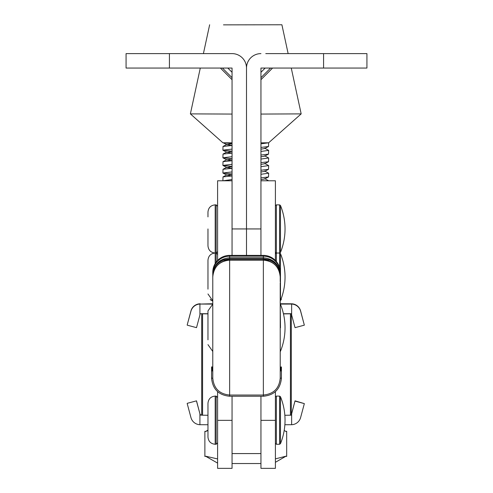 <?xml version="1.0" encoding="UTF-8"?>
<svg xmlns="http://www.w3.org/2000/svg" width="493" height="493" viewBox="0 0 493 493"><rect width="100%" height="100%" fill="white"/><g stroke="black" fill="none" stroke-linecap="round" stroke-linejoin="round"><path stroke-width="0.74" d="M169.426 68.059L126.072 68.059L126.072 53.608L169.426 53.608L169.426 68.059L232.049 68.059L232.049 255.386L232.049 180.777L217.598 180.777L217.598 260.446M227.23 53.608L232.049 53.608A14.451 14.451 0 0 1 246.5 68.059L246.5 255.386L246.5 228.943L232.049 228.943M232.049 53.608L169.426 53.608M227.815 68.059L232.049 72.292M265.77 53.608L323.574 53.608L323.574 68.059L260.951 68.059L260.951 255.386L260.951 180.777L275.402 180.777L275.402 260.446M323.574 68.059L366.928 68.059L366.928 53.608L323.574 53.608M260.951 53.608A14.451 14.451 0 0 0 246.5 68.059L246.5 228.943L260.951 228.943M265.185 68.059L260.951 72.292M284.843 415.266L291.295 415.192L291.295 313.696L283.438 313.721M207.966 415.26L201.705 415.192L201.705 313.702M283.475 313.893L291.295 313.807M275.402 420.35L260.951 420.35L260.951 468.35L275.402 468.35L275.402 391.645M217.598 420.35L217.598 468.35L232.049 468.35L232.049 420.35L217.598 420.35L217.598 391.645M201.705 313.807L207.966 313.875M260.951 396.249L260.951 453.578L232.049 453.578L232.049 396.249M212.779 370.2L211.577 370.212L212.779 369.923M211.577 370.36L212.779 370.348L211.577 370.36M212.779 370.798L211.577 370.81L212.779 370.496M212.779 378.199C213.789 388.441 219.41 394.055 229.639 395.041L263.361 395.041L263.361 260.131L229.639 260.131C219.403 261.13 213.783 266.75 212.779 276.992L212.779 378.199L211.577 378.186L211.577 370.958L212.779 370.822M211.577 369.46L212.779 369.448L211.577 369.46M212.779 368.702L211.577 368.715L212.779 368.727L211.577 368.863L212.779 368.875L211.577 369.01L212.779 369.3L211.577 369.312L212.779 369.325M212.779 369.473L211.577 369.614L212.779 369.75M212.779 368.4L211.577 368.413L212.779 368.4M212.779 368.579L211.577 368.567L212.779 368.554M211.577 368.265L212.779 368.253L211.577 368.265M212.779 368.253L211.577 368.117L212.779 367.827M211.577 367.667L212.779 367.655L211.577 367.667M212.779 367.205L211.577 367.217L212.779 367.23L211.577 367.365L212.779 367.655M211.577 367.069L212.779 367.057L211.577 367.069M212.779 366.903L211.577 366.921L212.779 367.057M280.221 282.729L280.221 378.199L281.423 378.186C280.351 389.156 274.33 395.176 263.361 396.249L229.639 396.249C218.67 395.176 212.649 389.156 211.577 378.186M280.221 348.397L280.221 300.231M280.221 370.07L281.423 370.058L280.221 370.225M280.221 369.775L281.423 369.762L280.221 369.923M280.221 369.473L281.423 369.46L280.221 369.627M280.221 369.448L281.423 369.312L280.221 369.152L281.423 369.312L281.423 370.36L280.221 370.348M280.221 369.177L281.423 369.165L280.221 369.023L281.423 369.01L280.221 368.85L281.423 368.715L280.221 368.554L281.423 368.265L280.221 368.129L281.423 368.117L280.221 368.129M280.221 368.4L281.423 368.413L280.221 368.554M280.221 367.981L281.423 367.963L280.221 368.253M280.221 367.531L281.423 367.519L280.221 367.531M280.221 367.377L281.423 367.365L280.221 367.507M280.221 367.353L281.423 367.217L280.221 367.23M280.221 367.082L281.423 367.069L280.221 366.934M263.361 259.731L263.361 255.386A16.861 16.861 0 0 1 280.221 272.241L280.221 280.757M280.221 275.729L280.221 281.737M263.361 260.131C273.597 261.13 279.217 266.75 280.221 276.992L280.221 276.992A16.861 16.861 0 0 0 263.361 260.131L229.639 260.131L229.639 396.249M280.221 370.822L281.423 370.81L280.221 370.822M280.221 370.674L281.423 370.662L280.221 370.52M280.221 370.97L281.423 370.958L281.423 370.36L280.221 370.496M212.779 300.231L212.779 350.893M229.639 260.131A16.861 16.861 0 0 0 212.779 276.992L212.779 277.319M212.779 283.721L212.779 282.729M212.779 281.737L212.779 275.605M212.779 280.757L212.779 276.893M213.247 270.675A16.861 16.109 180 0 0 212.779 274.441L212.779 272.241A16.861 16.861 0 0 1 229.639 255.386L229.639 259.731M263.361 396.249L263.361 395.041C273.603 394.043 279.223 388.429 280.221 378.199M263.361 255.386L229.639 255.386M267.163 260.563L270.639 259.731L222.361 259.731L225.837 260.563M270.639 259.731A16.861 16.861 0 0 1 280.221 274.94A16.861 15.813 180 0 0 269.141 260.082M223.859 260.082A16.861 15.813 180 0 0 212.779 274.94A16.861 16.861 0 0 1 222.361 259.731M280.221 367.803L281.423 367.815L280.221 367.951M280.221 367.679L281.423 367.667L280.221 367.827M281.423 366.921L281.423 367.667L280.221 367.655M280.221 368.702L281.423 368.715L280.221 368.875M212.779 370.97L211.577 370.958M281.423 378.186L281.423 370.958L280.221 370.946M207.966 289.157L207.966 265.074M280.468 277.115L280.468 300.601L280.468 253.63L279.574 253.032L279.574 204.86L276.363 204.86L275.402 205.821M207.966 277.115L207.966 260.255C208.391 255.867 210.801 253.457 215.188 253.032L215.188 204.86C210.801 205.285 208.391 207.695 207.966 212.089L207.966 216.902M215.188 444.267L215.188 396.095L216.156 396.095L216.156 444.267L215.188 444.267C210.801 443.836 208.391 441.426 207.966 437.038L207.966 408.136M279.574 396.095L279.574 444.267L280.468 443.663L280.468 396.699L279.574 396.095L276.363 396.095L275.402 397.056M207.966 420.178L207.966 403.323C208.391 398.929 210.801 396.52 215.188 396.095M207.966 339.831L207.966 315.742M280.468 327.79L280.221 303.953M207.966 327.79L207.966 310.929L212.779 304.113M279.574 267.619L279.574 253.032L280.468 252.428L280.468 205.464L279.574 204.86M215.188 263.558L215.188 253.032C210.801 252.601 208.391 250.191 207.966 245.804L207.966 228.943M284.868 424.738L291.64 424.707L291.64 413.812L295.036 400.846L291.295 414.804M291.295 415.081L291.64 413.812M196.516 401.123L200.257 415.081L196.516 400.846L187.211 403.336L196.516 400.846M207.966 424.738L199.918 424.707A9.632 9.632 -0 0 1 190.951 417.571L187.211 403.613M295.036 401.123L304.341 403.613L300.607 417.571A9.632 9.632 -0 0 1 291.64 424.707M304.341 403.613L295.036 400.846M201.705 414.798L200.257 414.804M200.257 415.081L201.705 415.088M199.918 413.812L199.918 424.707M207.966 313.721L200.257 313.696L199.918 314.959L199.918 304.064L212.779 303.743M212.779 304.101L200.257 304.058M280.351 304.095L291.64 304.064A9.632 9.632 -0 0 1 300.607 311.2L304.341 325.158L295.036 327.654L291.295 313.696M304.341 325.158L300.607 310.923A9.632 9.632 180 0 0 291.64 303.787L280.221 303.743M200.257 303.78L199.918 303.787A9.632 9.632 180 0 0 190.951 310.923L187.211 324.881L190.951 311.2A9.632 9.632 -0 0 1 199.918 304.064M199.918 314.959L196.516 327.654L187.211 325.158M291.64 314.959L291.64 304.064M285.866 431.486L286.673 431.27L285.989 431.492L284.178 430.518M275.402 458.872L285.989 456.191L286.673 456.463L285.866 456.179M286.673 431.27L286.673 456.463M207.966 430.475L205.686 431.504L204.878 431.289L204.878 456.481L205.686 456.204L217.598 458.94M205.593 431.48L207.966 430.106M217.598 463.118L205.766 456.315M281.238 298.598L281.238 299.689M210.32 299.658L210.32 299.313M260.951 143.833L268.66 142.779L268.519 146.507L260.951 147.432M232.049 149.108L222.898 150.162L232.049 151.215M222.898 150.162L223.009 146.446L232.049 145.509M268.648 180.777L264.636 178.626M260.951 174.275L268.66 173.203L268.519 176.95L260.951 177.874M232.049 179.551L223.132 180.777M222.898 180.604L223.009 176.888L232.049 175.952M268.66 173.203L264.636 171.016M260.951 166.665L268.66 165.593L268.519 169.339L260.951 170.264M232.049 171.94L222.898 172.994L232.049 174.047M222.898 172.994L223.009 169.278L232.049 168.341M268.66 165.593L264.636 163.405M260.951 159.054L268.66 157.982L268.519 161.729L260.951 162.653M232.049 164.329L222.898 165.383L232.049 166.437M222.898 165.383L223.009 161.667L232.049 160.73M268.66 157.982L264.636 155.794M260.951 151.443L268.66 150.371L268.519 154.118L260.951 155.042M232.049 156.719L222.898 157.772L232.049 158.826M222.898 157.772L223.009 154.056L232.049 153.12M268.66 150.371L264.636 148.183L264.642 148.535L268.519 146.507M223.477 24.866L281.904 24.767L223.477 24.866M232.049 142.847L222.898 142.779L190.384 113.883L232.049 114.068M260.951 114.068L301.174 113.883L291.264 68.059M260.951 142.841L268.654 142.785L301.174 113.883M260.951 179.612L264.642 178.977L268.519 176.95M232.049 175.865L226.879 175.138L232.049 174.128M260.951 172.002L264.642 171.367L268.519 169.339M232.049 168.255L226.879 167.528L232.049 166.517M260.951 164.391L264.642 163.756L268.519 161.729M232.049 160.644L226.879 159.917L232.049 158.906M260.951 156.78L264.642 156.145L268.519 154.118M232.049 153.033L226.879 152.306L232.049 151.296M260.951 149.169L264.642 148.535M232.049 145.423L226.879 144.696L232.049 143.685M223.415 142.797L232.049 143.605M222.417 68.059L232.049 77.691M270.583 68.059L260.951 77.691M290.426 415.211L290.426 313.825M202.574 415.211L202.574 313.825M212.779 277.029A16.861 16.861 0 0 1 229.639 260.175L263.361 260.175A16.861 16.861 0 0 1 280.221 277.029M280.221 273.048A16.861 16.861 180 0 0 263.361 256.187L229.639 256.187A16.861 16.861 180 0 0 212.779 273.048M280.221 274.441A16.861 16.109 180 0 0 279.753 270.675M216.156 262.128L216.156 204.86L215.188 204.86M276.363 261.518L276.363 204.86M279.574 444.267L276.363 444.267L276.363 396.095M220.42 68.059L232.049 79.687M272.58 68.059L260.951 79.687M260.951 463.531L232.049 463.531M280.221 274.619C279.217 264.377 273.597 258.757 263.361 257.759L229.639 257.759C219.403 258.757 213.783 264.377 212.779 274.619M269.036 259.731L263.361 258.745L229.639 258.745L223.964 259.731M280.221 300.952L280.468 300.601A62.623 62.623 0 0 0 280.468 253.63M212.779 300.785L207.966 293.976M217.598 251.584L216.156 253.032L217.598 254.474M279.574 253.032L276.363 253.032L275.402 253.994M280.468 443.663A62.623 62.623 0 0 0 280.468 396.699M276.363 444.267L275.402 443.299M216.156 444.267L217.598 442.819M216.156 396.095L217.598 397.543M280.221 351.626L280.468 351.269A62.623 62.623 0 0 0 280.468 304.304M212.779 351.46L207.966 344.644M280.468 252.428A62.623 62.623 0 0 0 280.468 205.464M276.363 253.032L275.402 252.065M216.156 253.032L215.188 253.032M216.156 204.86L217.598 206.308M284.19 430.451L285.786 431.375M275.402 462.311L285.539 456.456M280.677 300.071L281.238 299.75M212.779 301.174L210.32 299.75M281.904 24.767L288.14 53.608M209.648 24.767L203.412 53.608M200.287 68.059L190.384 113.877M226.879 175.138L223.002 173.111M226.879 167.528L223.002 165.5M226.879 159.917L223.002 157.889M226.879 152.306L223.002 150.279M226.879 144.696L223.002 142.668M226.891 174.861L223.009 176.888M226.891 167.244L223.009 169.278M226.891 159.633L223.009 161.667M226.891 152.023L223.009 154.056M226.891 144.412L223.009 146.446"/></g></svg>
